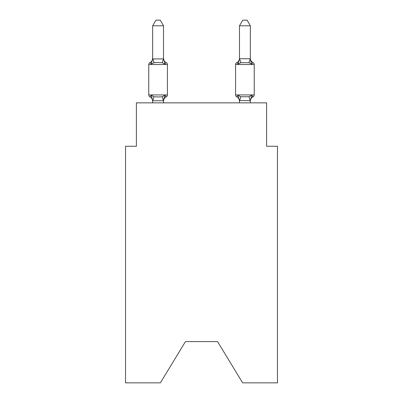 <?xml version="1.0" encoding="UTF-8"?>
<svg xmlns="http://www.w3.org/2000/svg" width="403" height="403" viewBox="0 0 403 403"><rect width="100%" height="100%" fill="white"/><g stroke="black" fill="none" stroke-linecap="round" stroke-linejoin="round"><path stroke-width="0.6" d="M217.565 341.608L242.631 382.85L277.471 382.85L277.471 146.259L266.615 146.259L266.615 102.851L136.385 102.851L136.385 146.259L125.529 146.259L125.529 382.85L160.369 382.85L185.435 341.608L217.565 341.608L185.435 341.608M253.024 62.586A4.776 4.776 0 0 1 250.339 58.294L250.339 58.294A4.776 4.776 0 0 0 253.024 62.586A2.171 2.171 0 0 1 254.243 64.535A2.171 2.171 0 0 0 253.024 62.586L251.694 64.112L250.56 60.566L251.694 64.112L253.024 62.586A2.171 2.171 0 0 1 254.243 64.535A2.171 2.171 0 0 0 253.024 62.586L251.694 64.112L250.56 60.566L251.694 64.112L253.024 62.586A2.171 2.171 0 0 1 254.243 64.535A2.171 2.171 0 0 0 253.024 62.586L251.694 64.112L250.56 60.566L251.694 64.112L253.024 62.586A2.171 2.171 0 0 1 254.243 64.535A2.171 2.171 0 0 0 253.024 62.586L251.694 64.112L250.56 60.566L251.694 64.112L253.024 62.586A2.171 2.171 0 0 1 254.243 64.535A2.171 2.171 0 0 0 253.024 62.586L251.694 64.112L250.56 60.566L251.694 64.112L253.024 62.586A2.171 2.171 0 0 1 254.243 64.535A2.171 2.171 0 0 0 253.024 62.586L251.694 64.112L250.56 60.566L251.694 64.112L253.024 62.586A2.171 2.171 0 0 1 254.243 64.535A2.171 2.171 0 0 0 253.024 62.586L251.694 64.112L250.56 60.566L251.694 64.112L253.024 62.586A2.171 2.171 0 0 1 254.243 64.535A2.171 2.171 0 0 0 253.024 62.586L251.694 64.112L250.56 60.566L251.694 64.112L253.024 62.586A2.171 2.171 0 0 1 254.243 64.535A2.171 2.171 0 0 0 253.024 62.586L251.694 64.112L250.56 60.566L251.694 64.112L253.024 62.586A2.171 2.171 0 0 1 254.243 64.535A2.171 2.171 0 0 0 253.024 62.586L251.694 64.112L250.56 60.566L251.694 64.112L253.024 62.586A2.171 2.171 0 0 1 254.243 64.535A2.171 2.171 0 0 0 253.024 62.586L251.694 64.112L250.56 60.566L251.694 64.112L253.024 62.586A2.171 2.171 0 0 1 254.243 64.535A2.171 2.171 0 0 0 253.024 62.586L251.694 64.112L250.56 60.566L251.694 64.112L253.024 62.586A2.171 2.171 0 0 1 254.243 64.535A2.171 2.171 0 0 0 253.024 62.586L251.694 64.112L250.56 60.566L251.694 64.112L253.024 62.586A2.171 2.171 0 0 1 254.243 64.535A2.171 2.171 0 0 0 253.024 62.586L251.694 64.112L250.56 60.566L251.694 64.112L253.024 62.586A2.171 2.171 0 0 1 254.243 64.535A2.171 2.171 0 0 0 253.024 62.586L251.694 64.112L250.56 60.566L251.694 64.112L253.024 62.586A2.171 2.171 0 0 1 254.243 64.535A2.171 2.171 0 0 0 253.024 62.586L251.694 64.112L250.56 60.566L251.694 64.112L253.024 62.586A2.171 2.171 0 0 1 254.243 64.535A2.171 2.171 0 0 0 253.024 62.586L251.694 64.112L250.56 60.566L251.694 64.112L253.024 62.586A2.171 2.171 0 0 1 254.243 64.535A2.171 2.171 0 0 0 253.024 62.586L251.694 64.112L250.56 60.566L251.694 64.112L253.024 62.586A2.171 2.171 0 0 1 254.243 64.535A2.171 2.171 0 0 0 253.024 62.586L251.694 64.112L250.56 60.566L251.694 64.112L253.024 62.586A2.171 2.171 0 0 1 254.243 64.535A2.171 2.171 0 0 0 253.024 62.586A2.171 2.171 0 0 1 254.243 64.535A2.171 2.171 0 0 0 253.024 62.586L251.694 64.112L250.56 60.566L251.694 64.112L253.024 62.586L251.694 64.112L248.983 62.717L240.838 62.717L238.128 64.112L238.636 62.394L238.128 64.112L236.798 62.586L238.128 64.112L236.798 62.586L238.128 64.112L238.636 62.394L238.128 64.112L236.798 62.586L238.128 64.112L236.798 62.586L238.128 64.112L238.636 62.394L238.128 64.112L236.798 62.586L238.128 64.112L236.798 62.586L238.128 64.112L238.636 62.394L238.128 64.112L236.798 62.586L238.128 64.112L236.798 62.586L238.128 64.112L238.636 62.394L238.128 64.112L236.798 62.586L238.128 64.112L236.798 62.586L238.128 64.112L238.636 62.394L238.128 64.112L236.798 62.586L238.128 64.112L236.798 62.586L238.128 64.112L238.636 62.394L238.128 64.112L236.798 62.586L238.128 64.112L236.798 62.586L238.128 64.112L238.636 62.394L238.128 64.112L236.798 62.586L238.128 64.112L236.798 62.586L238.128 64.112L238.636 62.394L238.128 64.112L236.798 62.586L238.128 64.112L236.798 62.586L238.128 64.112L238.636 62.394L238.128 64.112L236.798 62.586L238.128 64.112L236.798 62.586L238.128 64.112L238.636 62.394L238.128 64.112L236.798 62.586L238.128 64.112L236.798 62.586L238.128 64.112L238.636 62.394L238.128 64.112L236.798 62.586L238.128 64.112L236.798 62.586L238.128 64.112L238.636 62.394L238.128 64.112L236.798 62.586L238.128 64.112L236.798 62.586L238.128 64.112L238.636 62.394L238.128 64.112L236.798 62.586L238.128 64.112L236.798 62.586L238.128 64.112L238.636 62.394L238.128 64.112L236.798 62.586L238.128 64.112L236.798 62.586L238.128 64.112L238.636 62.394L238.128 64.112L236.798 62.586L238.128 64.112L236.798 62.586L238.128 64.112L238.636 62.394L238.128 64.112L236.798 62.586L238.128 64.112L236.798 62.586L238.128 64.112L238.636 62.394L238.128 64.112L236.798 62.586L238.128 64.112L236.798 62.586L238.128 64.112L238.636 62.394L238.128 64.112L236.798 62.586L238.128 64.112L236.798 62.586L238.128 64.112L238.636 62.394L238.128 64.112L236.798 62.586A2.171 2.171 0 0 0 235.579 64.535L235.579 94.927A2.171 2.171 0 0 0 236.798 96.876L238.128 95.35L240.838 96.745L248.983 96.745L251.694 95.35L253.024 96.876L251.694 95.35L253.024 96.876L252.404 96.579L253.024 96.876A2.171 2.171 0 0 0 254.243 94.927A2.171 2.171 0 0 1 253.024 96.876A2.171 2.171 0 0 0 254.243 94.927A2.171 2.171 0 0 1 253.024 96.876L252.404 96.579L253.024 96.876A2.171 2.171 0 0 0 254.243 94.927A2.171 2.171 0 0 1 253.024 96.876A2.171 2.171 0 0 0 254.243 94.927A2.171 2.171 0 0 1 253.024 96.876L252.404 96.579L253.024 96.876A2.171 2.171 0 0 0 254.243 94.927A2.171 2.171 0 0 1 253.024 96.876A2.171 2.171 0 0 0 254.243 94.927A2.171 2.171 0 0 1 253.024 96.876L252.404 96.579L253.024 96.876A2.171 2.171 0 0 0 254.243 94.927A2.171 2.171 0 0 1 253.024 96.876A2.171 2.171 0 0 0 254.243 94.927A2.171 2.171 0 0 1 253.024 96.876L252.404 96.579L253.024 96.876A2.171 2.171 0 0 0 254.243 94.927A2.171 2.171 0 0 1 253.024 96.876A2.171 2.171 0 0 0 254.243 94.927A2.171 2.171 0 0 1 253.024 96.876L252.404 96.579L253.024 96.876A2.171 2.171 0 0 0 254.243 94.927A2.171 2.171 0 0 1 253.024 96.876A2.171 2.171 0 0 0 254.243 94.927A2.171 2.171 0 0 1 253.024 96.876L252.404 96.579L253.024 96.876A2.171 2.171 0 0 0 254.243 94.927A2.171 2.171 0 0 1 253.024 96.876A2.171 2.171 0 0 0 254.243 94.927A2.171 2.171 0 0 1 253.024 96.876L252.404 96.579L253.024 96.876A2.171 2.171 0 0 0 254.243 94.927A2.171 2.171 0 0 1 253.024 96.876A2.171 2.171 0 0 0 254.243 94.927A2.171 2.171 0 0 1 253.024 96.876L252.404 96.579L253.024 96.876A2.171 2.171 0 0 0 254.243 94.927A2.171 2.171 0 0 1 253.024 96.876A2.171 2.171 0 0 0 254.243 94.927A2.171 2.171 0 0 1 253.024 96.876L252.404 96.579L253.024 96.876A2.171 2.171 0 0 0 254.243 94.927A2.171 2.171 0 0 1 253.024 96.876A2.171 2.171 0 0 0 254.243 94.927A2.171 2.171 0 0 1 253.024 96.876L252.404 96.579L253.024 96.876A2.171 2.171 0 0 0 254.243 94.927A2.171 2.171 0 0 1 253.024 96.876A2.171 2.171 0 0 0 254.243 94.927A2.171 2.171 0 0 1 253.024 96.876L252.404 96.579L253.024 96.876A2.171 2.171 0 0 0 254.243 94.927A2.171 2.171 0 0 1 253.024 96.876A2.171 2.171 0 0 0 254.243 94.927A2.171 2.171 0 0 1 253.024 96.876L252.404 96.579L253.024 96.876A2.171 2.171 0 0 0 254.243 94.927A2.171 2.171 0 0 1 253.024 96.876A2.171 2.171 0 0 0 254.243 94.927A2.171 2.171 0 0 1 253.024 96.876L252.404 96.579L253.024 96.876A2.171 2.171 0 0 0 254.243 94.927A2.171 2.171 0 0 1 253.024 96.876A2.171 2.171 0 0 0 254.243 94.927A2.171 2.171 0 0 1 253.024 96.876L252.404 96.579L253.024 96.876A2.171 2.171 0 0 0 254.243 94.927A2.171 2.171 0 0 1 253.024 96.876A2.171 2.171 0 0 0 254.243 94.927A2.171 2.171 0 0 1 253.024 96.876L252.404 96.579L253.024 96.876A2.171 2.171 0 0 0 254.243 94.927A2.171 2.171 0 0 1 253.024 96.876A2.171 2.171 0 0 0 254.243 94.927A2.171 2.171 0 0 1 253.024 96.876L252.404 96.579L253.024 96.876A2.171 2.171 0 0 0 254.243 94.927A2.171 2.171 0 0 1 253.024 96.876A2.171 2.171 0 0 0 254.243 94.927A2.171 2.171 0 0 1 253.024 96.876L252.404 96.579L253.024 96.876A2.171 2.171 0 0 0 254.243 94.927A2.171 2.171 0 0 1 253.024 96.876A2.171 2.171 0 0 0 254.243 94.927A2.171 2.171 0 0 1 253.024 96.876L252.404 96.579L253.024 96.876A2.171 2.171 0 0 0 254.243 94.927A2.171 2.171 0 0 1 253.024 96.876A2.171 2.171 0 0 0 254.243 94.927A2.171 2.171 0 0 1 253.024 96.876L252.404 96.579M251.694 64.112L250.339 58.934L250.339 25.792L239.483 25.792L239.483 58.737L250.339 58.737M250.339 102.851L250.339 100.725L239.483 100.528L239.483 101.173L238.128 95.35L236.798 96.876A4.776 4.776 0 0 1 239.483 101.173A4.776 4.776 0 0 0 236.798 96.876A4.776 4.776 0 0 1 239.483 101.173A4.776 4.776 0 0 0 236.798 96.876L238.128 95.35L236.798 96.876A4.776 4.776 0 0 1 239.483 101.173A4.776 4.776 0 0 0 236.798 96.876L238.128 95.35L236.798 96.876A4.776 4.776 0 0 1 239.483 101.173A4.776 4.776 0 0 0 236.798 96.876L238.128 95.35L236.798 96.876A4.776 4.776 0 0 1 239.483 101.173A4.776 4.776 0 0 0 236.798 96.876L238.128 95.35L236.798 96.876A4.776 4.776 0 0 1 239.483 101.173A4.776 4.776 0 0 0 236.798 96.876L238.128 95.35L236.798 96.876A4.776 4.776 0 0 1 239.483 101.173A4.776 4.776 0 0 0 236.798 96.876L238.128 95.35L236.798 96.876A4.776 4.776 0 0 1 239.483 101.173A4.776 4.776 0 0 0 236.798 96.876L238.128 95.35L236.798 96.876A4.776 4.776 0 0 1 239.483 101.173A4.776 4.776 0 0 0 236.798 96.876L238.128 95.35L236.798 96.876A4.776 4.776 0 0 1 239.483 101.173A4.776 4.776 0 0 0 236.798 96.876A4.776 4.776 0 0 1 239.483 101.173A4.776 4.776 0 0 0 236.798 96.876A4.776 4.776 0 0 1 239.483 101.173A4.776 4.776 0 0 0 236.798 96.876A4.776 4.776 0 0 1 239.483 101.173A4.776 4.776 0 0 0 236.798 96.876A4.776 4.776 0 0 1 239.483 101.173A4.776 4.776 0 0 0 236.798 96.876L238.128 95.35L236.798 96.876A4.776 4.776 0 0 1 239.483 101.173A4.776 4.776 0 0 0 236.798 96.876L238.128 95.35L236.798 96.876A4.776 4.776 0 0 1 239.483 101.173A4.776 4.776 0 0 0 236.798 96.876L238.128 95.35L236.798 96.876A4.776 4.776 0 0 1 239.483 101.173A4.776 4.776 0 0 0 236.798 96.876L238.128 95.35L236.798 96.876A4.776 4.776 0 0 1 239.483 101.173A4.776 4.776 0 0 0 236.798 96.876L238.128 95.35L236.798 96.876A4.776 4.776 0 0 1 239.483 101.173A4.776 4.776 0 0 0 236.798 96.876L238.128 95.35L236.798 96.876A4.776 4.776 0 0 1 239.483 101.173A4.776 4.776 0 0 0 236.798 96.876L238.128 95.35L236.798 96.876A4.776 4.776 0 0 1 239.483 101.173A4.776 4.776 0 0 0 236.798 96.876A4.776 4.776 0 0 1 239.483 101.173A4.776 4.776 0 0 0 236.798 96.876A4.776 4.776 0 0 1 239.483 101.173A4.776 4.776 0 0 0 236.798 96.876A4.776 4.776 0 0 1 239.483 101.173A4.776 4.776 0 0 0 236.798 96.876A4.776 4.776 0 0 1 239.483 101.173A4.776 4.776 0 0 0 236.798 96.876A4.776 4.776 0 0 1 239.483 101.173A4.776 4.776 0 0 0 236.798 96.876A4.776 4.776 0 0 1 239.483 101.173A4.776 4.776 0 0 0 236.798 96.876A4.776 4.776 0 0 1 239.483 101.173A4.776 4.776 0 0 0 236.798 96.876A4.776 4.776 0 0 1 239.483 101.173A4.776 4.776 0 0 0 236.798 96.876A4.776 4.776 0 0 1 239.483 101.173A4.776 4.776 0 0 0 236.798 96.876A4.776 4.776 0 0 1 239.483 101.173A4.776 4.776 0 0 0 236.798 96.876A4.776 4.776 0 0 1 239.483 101.173A4.776 4.776 0 0 0 236.798 96.876A4.776 4.776 0 0 1 239.483 101.173A4.776 4.776 0 0 0 236.798 96.876A4.776 4.776 0 0 1 239.483 101.173A4.776 4.776 0 0 0 236.798 96.876A4.776 4.776 0 0 1 239.483 101.173A4.776 4.776 0 0 0 236.798 96.876A4.776 4.776 0 0 1 239.483 101.173A4.776 4.776 0 0 0 236.798 96.876A4.776 4.776 0 0 1 239.483 101.173A4.776 4.776 0 0 0 236.798 96.876A4.776 4.776 0 0 1 239.483 101.173A4.776 4.776 0 0 0 236.798 96.876A4.776 4.776 0 0 1 239.483 101.173A4.776 4.776 0 0 0 236.798 96.876A4.776 4.776 0 0 1 239.483 101.173A4.776 4.776 0 0 0 236.798 96.876A2.171 2.171 0 0 1 235.579 94.927A2.171 2.171 0 0 0 236.798 96.876A2.171 2.171 0 0 1 235.579 94.927A2.171 2.171 0 0 0 236.798 96.876A2.171 2.171 0 0 1 235.579 94.927A2.171 2.171 0 0 0 236.798 96.876A2.171 2.171 0 0 1 235.579 94.927A2.171 2.171 0 0 0 236.798 96.876A2.171 2.171 0 0 1 235.579 94.927A2.171 2.171 0 0 0 236.798 96.876A2.171 2.171 0 0 1 235.579 94.927A2.171 2.171 0 0 0 236.798 96.876A2.171 2.171 0 0 1 235.579 94.927A2.171 2.171 0 0 0 236.798 96.876A2.171 2.171 0 0 1 235.579 94.927A2.171 2.171 0 0 0 236.798 96.876A2.171 2.171 0 0 1 235.579 94.927A2.171 2.171 0 0 0 236.798 96.876A2.171 2.171 0 0 1 235.579 94.927A2.171 2.171 0 0 0 236.798 96.876A2.171 2.171 0 0 1 235.579 94.927A2.171 2.171 0 0 0 236.798 96.876A2.171 2.171 0 0 1 235.579 94.927A2.171 2.171 0 0 0 236.798 96.876A2.171 2.171 0 0 1 235.579 94.927A2.171 2.171 0 0 0 236.798 96.876L238.128 95.35L236.798 96.876A2.171 2.171 0 0 1 235.579 94.927A2.171 2.171 0 0 0 236.798 96.876L238.128 95.35L236.798 96.876A2.171 2.171 0 0 1 235.579 94.927A2.171 2.171 0 0 0 236.798 96.876L238.128 95.35L236.798 96.876A2.171 2.171 0 0 1 235.579 94.927A2.171 2.171 0 0 0 236.798 96.876L238.128 95.35L236.798 96.876A2.171 2.171 0 0 1 235.579 94.927A2.171 2.171 0 0 0 236.798 96.876L238.128 95.35L236.798 96.876A2.171 2.171 0 0 1 235.579 94.927A2.171 2.171 0 0 0 236.798 96.876L238.128 95.35L236.798 96.876A2.171 2.171 0 0 1 235.579 94.927A2.171 2.171 0 0 0 236.798 96.876L238.128 95.35L236.798 96.876A2.171 2.171 0 0 1 235.579 94.927A2.171 2.171 0 0 0 236.798 96.876L238.128 95.35M253.024 96.876A4.776 4.776 0 0 0 250.339 101.173L250.339 101.173A4.776 4.776 0 0 1 253.024 96.876A2.171 2.171 0 0 0 254.243 94.927A2.171 2.171 0 0 1 253.024 96.876L251.694 95.35L253.024 96.876A2.171 2.171 0 0 0 254.243 94.927L254.243 64.535L235.579 64.535A2.171 2.171 0 0 1 236.798 62.586L238.128 64.112L239.483 58.737M239.483 58.294L239.483 58.294A4.776 4.776 0 0 1 236.798 62.586A4.776 4.776 0 0 0 239.483 58.294L239.483 58.294M152.661 101.173L152.661 101.173A4.776 4.776 0 0 0 149.976 96.876A2.171 2.171 0 0 1 148.757 94.927A2.171 2.171 0 0 0 149.976 96.876L151.306 95.35L149.976 96.876A2.171 2.171 0 0 1 148.757 94.927A2.171 2.171 0 0 0 149.976 96.876L151.306 95.35L149.976 96.876A2.171 2.171 0 0 1 148.757 94.927A2.171 2.171 0 0 0 149.976 96.876A2.171 2.171 0 0 1 148.757 94.927A2.171 2.171 0 0 0 149.976 96.876L151.306 95.35L149.976 96.876A2.171 2.171 0 0 1 148.757 94.927A2.171 2.171 0 0 0 149.976 96.876L151.306 95.35L149.976 96.876A2.171 2.171 0 0 1 148.757 94.927A2.171 2.171 0 0 0 149.976 96.876A2.171 2.171 0 0 1 148.757 94.927A2.171 2.171 0 0 0 149.976 96.876L151.306 95.35L149.976 96.876A2.171 2.171 0 0 1 148.757 94.927A2.171 2.171 0 0 0 149.976 96.876L151.306 95.35L149.976 96.876A2.171 2.171 0 0 1 148.757 94.927A2.171 2.171 0 0 0 149.976 96.876L151.306 95.35L149.976 96.876A2.171 2.171 0 0 1 148.757 94.927A2.171 2.171 0 0 0 149.976 96.876A2.171 2.171 0 0 1 148.757 94.927A2.171 2.171 0 0 0 149.976 96.876A2.171 2.171 0 0 1 148.757 94.927A2.171 2.171 0 0 0 149.976 96.876A2.171 2.171 0 0 1 148.757 94.927A2.171 2.171 0 0 0 149.976 96.876A2.171 2.171 0 0 1 148.757 94.927A2.171 2.171 0 0 0 149.976 96.876A2.171 2.171 0 0 1 148.757 94.927A2.171 2.171 0 0 0 149.976 96.876A2.171 2.171 0 0 1 148.757 94.927A2.171 2.171 0 0 0 149.976 96.876A2.171 2.171 0 0 1 148.757 94.927A2.171 2.171 0 0 0 149.976 96.876A2.171 2.171 0 0 1 148.757 94.927A2.171 2.171 0 0 0 149.976 96.876A2.171 2.171 0 0 1 148.757 94.927A2.171 2.171 0 0 0 149.976 96.876A2.171 2.171 0 0 1 148.757 94.927A2.171 2.171 0 0 0 149.976 96.876A2.171 2.171 0 0 1 148.757 94.927A2.171 2.171 0 0 0 149.976 96.876A2.171 2.171 0 0 1 148.757 94.927A2.171 2.171 0 0 0 149.976 96.876A2.171 2.171 0 0 1 148.757 94.927A2.171 2.171 0 0 0 149.976 96.876A2.171 2.171 0 0 1 148.757 94.927A2.171 2.171 0 0 0 149.976 96.876A2.171 2.171 0 0 1 148.757 94.927A2.171 2.171 0 0 0 149.976 96.876A2.171 2.171 0 0 1 148.757 94.927A2.171 2.171 0 0 0 149.976 96.876A2.171 2.171 0 0 1 148.757 94.927A2.171 2.171 0 0 0 149.976 96.876A2.171 2.171 0 0 1 148.757 94.927A2.171 2.171 0 0 0 149.976 96.876A2.171 2.171 0 0 1 148.757 94.927A2.171 2.171 0 0 0 149.976 96.876A2.171 2.171 0 0 1 148.757 94.927A2.171 2.171 0 0 0 149.976 96.876A2.171 2.171 0 0 1 148.757 94.927A2.171 2.171 0 0 0 149.976 96.876A2.171 2.171 0 0 1 148.757 94.927A2.171 2.171 0 0 0 149.976 96.876A2.171 2.171 0 0 1 148.757 94.927A2.171 2.171 0 0 0 149.976 96.876A2.171 2.171 0 0 1 148.757 94.927A2.171 2.171 0 0 0 149.976 96.876A2.171 2.171 0 0 1 148.757 94.927A2.171 2.171 0 0 0 149.976 96.876A2.171 2.171 0 0 1 148.757 94.927A2.171 2.171 0 0 0 149.976 96.876A2.171 2.171 0 0 1 148.757 94.927A2.171 2.171 0 0 0 149.976 96.876A2.171 2.171 0 0 1 148.757 94.927A2.171 2.171 0 0 0 149.976 96.876A2.171 2.171 0 0 1 148.757 94.927A2.171 2.171 0 0 0 149.976 96.876L151.306 95.35L149.976 96.876A2.171 2.171 0 0 1 148.757 94.927A2.171 2.171 0 0 0 149.976 96.876L151.306 95.35L149.976 96.876L151.306 95.35L149.976 96.876L151.306 95.35L149.976 96.876L151.306 95.35L149.976 96.876L151.306 95.35L149.976 96.876L151.306 95.35L149.976 96.876L151.306 95.35L149.976 96.876L151.306 95.35L149.976 96.876L151.306 95.35L149.976 96.876L151.306 95.35L149.976 96.876L151.306 95.35L149.976 96.876L151.306 95.35L149.976 96.876L151.306 95.35L149.976 96.876L151.306 95.35L149.976 96.876L151.306 95.35L149.976 96.876L151.306 95.35L149.976 96.876L151.306 95.35L154.017 96.745L158.087 96.962L162.162 96.745L164.872 95.35L166.202 96.876L165.583 96.579M151.306 64.112L149.976 62.586L151.306 64.112L149.976 62.586L151.306 64.112L149.976 62.586L151.306 64.112L149.976 62.586L151.306 64.112L149.976 62.586L151.306 64.112L149.976 62.586L151.306 64.112L149.976 62.586L151.306 64.112L149.976 62.586L151.306 64.112L149.976 62.586L151.306 64.112L149.976 62.586L151.306 64.112L149.976 62.586L151.306 64.112L149.976 62.586L151.306 64.112L149.976 62.586L151.306 64.112L149.976 62.586L151.306 64.112L149.976 62.586L151.306 64.112L149.976 62.586L151.306 64.112L149.976 62.586L151.306 64.112L149.976 62.586L151.306 64.112L149.976 62.586L151.306 64.112L149.976 62.586L151.306 64.112L149.976 62.586L151.306 64.112L149.976 62.586L151.306 64.112L149.976 62.586L151.306 64.112L149.976 62.586L151.306 64.112L149.976 62.586L151.306 64.112L149.976 62.586L151.306 64.112L149.976 62.586L151.306 64.112L149.976 62.586L151.306 64.112L149.976 62.586L151.306 64.112L149.976 62.586L151.306 64.112L149.976 62.586L151.306 64.112L149.976 62.586L151.306 64.112L149.976 62.586L151.306 64.112L149.976 62.586L151.306 64.112L149.976 62.586L151.306 64.112L149.976 62.586L151.306 64.112L149.976 62.586L151.306 64.112L149.976 62.586L151.306 64.112L149.976 62.586L151.306 64.112L149.976 62.586L151.306 64.112L152.661 58.294L152.661 58.934L152.661 58.294L152.661 58.934L152.661 58.294L152.661 58.934L152.661 58.294L152.661 58.934L152.661 58.294L152.661 58.934L152.661 58.294L152.661 58.934L152.661 58.294L152.661 58.934L152.661 58.294L152.661 58.934L152.661 58.294L152.661 58.934L152.661 58.294L152.661 58.934L152.661 58.294L152.661 58.934L152.661 58.294L152.661 58.934L152.661 58.294L152.661 58.934L152.661 58.294L152.661 58.934L152.661 58.294L152.661 58.934L152.661 58.294L152.661 58.934L152.661 58.294L152.661 58.934L152.661 58.294L152.661 58.934L152.661 58.294L152.661 58.934L152.661 58.294L152.661 58.934L163.517 58.934L163.517 58.294L164.872 64.112L166.202 62.586A2.171 2.171 0 0 1 167.421 64.535A2.171 2.171 0 0 0 166.202 62.586L164.872 64.112L162.162 62.717L158.087 62.5L154.017 62.717L151.306 64.112M163.517 100.614L164.026 97.974L163.427 100.755L152.661 100.725L151.306 95.35M163.517 25.792L152.661 25.792L155.921 20.15L160.258 20.15L163.517 25.792L163.517 58.934M163.517 58.294A4.776 4.776 0 0 0 166.202 62.586A2.171 2.171 0 0 1 167.421 64.535A2.171 2.171 0 0 0 166.202 62.586A2.171 2.171 0 0 1 167.421 64.535A2.171 2.171 0 0 0 166.202 62.586A2.171 2.171 0 0 1 167.421 64.535A2.171 2.171 0 0 0 166.202 62.586A2.171 2.171 0 0 1 167.421 64.535A2.171 2.171 0 0 0 166.202 62.586A2.171 2.171 0 0 1 167.421 64.535A2.171 2.171 0 0 0 166.202 62.586A2.171 2.171 0 0 1 167.421 64.535A2.171 2.171 0 0 0 166.202 62.586A2.171 2.171 0 0 1 167.421 64.535A2.171 2.171 0 0 0 166.202 62.586A2.171 2.171 0 0 1 167.421 64.535A2.171 2.171 0 0 0 166.202 62.586A2.171 2.171 0 0 1 167.421 64.535A2.171 2.171 0 0 0 166.202 62.586A2.171 2.171 0 0 1 167.421 64.535A2.171 2.171 0 0 0 166.202 62.586A2.171 2.171 0 0 1 167.421 64.535A2.171 2.171 0 0 0 166.202 62.586A2.171 2.171 0 0 1 167.421 64.535A2.171 2.171 0 0 0 166.202 62.586A2.171 2.171 0 0 1 167.421 64.535A2.171 2.171 0 0 0 166.202 62.586A2.171 2.171 0 0 1 167.421 64.535A2.171 2.171 0 0 0 166.202 62.586A2.171 2.171 0 0 1 167.421 64.535A2.171 2.171 0 0 0 166.202 62.586A2.171 2.171 0 0 1 167.421 64.535A2.171 2.171 0 0 0 166.202 62.586A2.171 2.171 0 0 1 167.421 64.535A2.171 2.171 0 0 0 166.202 62.586A2.171 2.171 0 0 1 167.421 64.535A2.171 2.171 0 0 0 166.202 62.586A2.171 2.171 0 0 1 167.421 64.535A2.171 2.171 0 0 0 166.202 62.586A2.171 2.171 0 0 1 167.421 64.535A2.171 2.171 0 0 0 166.202 62.586A2.171 2.171 0 0 1 167.421 64.535L167.421 94.927A2.171 2.171 0 0 1 166.202 96.876L164.872 95.35L166.202 96.876A4.776 4.776 0 0 0 163.517 101.173M166.202 96.876L164.872 95.35L166.202 96.876A2.171 2.171 0 0 0 167.421 94.927L148.757 94.927L148.757 64.535A2.171 2.171 0 0 1 149.976 62.586A4.776 4.776 0 0 0 152.661 58.294M239.483 102.851L239.483 100.528M152.661 25.792L152.661 58.737M162.162 62.717L163.517 58.737M163.517 102.851L163.517 100.725M152.661 102.851L152.661 100.725M164.872 95.35L163.517 100.528M251.694 95.35L250.339 100.725M239.483 25.792L242.742 20.15L247.079 20.15L250.339 25.792M166.202 62.586A2.171 2.171 0 0 1 167.421 64.535A2.171 2.171 0 0 0 166.202 62.586A2.171 2.171 0 0 1 167.421 64.535A2.171 2.171 0 0 0 166.202 62.586A2.171 2.171 0 0 1 167.421 64.535A2.171 2.171 0 0 0 166.202 62.586A2.171 2.171 0 0 1 167.421 64.535A2.171 2.171 0 0 0 166.202 62.586A2.171 2.171 0 0 1 167.421 64.535A2.171 2.171 0 0 0 166.202 62.586A2.171 2.171 0 0 1 167.421 64.535A2.171 2.171 0 0 0 166.202 62.586A2.171 2.171 0 0 1 167.421 64.535A2.171 2.171 0 0 0 166.202 62.586A2.171 2.171 0 0 1 167.421 64.535A2.171 2.171 0 0 0 166.202 62.586A2.171 2.171 0 0 1 167.421 64.535A2.171 2.171 0 0 0 166.202 62.586A2.171 2.171 0 0 1 167.421 64.535A2.171 2.171 0 0 0 166.202 62.586A2.171 2.171 0 0 1 167.421 64.535A2.171 2.171 0 0 0 166.202 62.586A2.171 2.171 0 0 1 167.421 64.535A2.171 2.171 0 0 0 166.202 62.586A2.171 2.171 0 0 1 167.421 64.535A2.171 2.171 0 0 0 166.202 62.586A2.171 2.171 0 0 1 167.421 64.535A2.171 2.171 0 0 0 166.202 62.586A2.171 2.171 0 0 1 167.421 64.535A2.171 2.171 0 0 0 166.202 62.586A2.171 2.171 0 0 1 167.421 64.535A2.171 2.171 0 0 0 166.202 62.586A2.171 2.171 0 0 1 167.421 64.535A2.171 2.171 0 0 0 166.202 62.586A2.171 2.171 0 0 1 167.421 64.535A2.171 2.171 0 0 0 166.202 62.586A2.171 2.171 0 0 1 167.421 64.535A2.171 2.171 0 0 0 166.202 62.586A2.171 2.171 0 0 1 167.421 64.535L148.757 64.535M236.798 96.876A2.171 2.171 0 0 1 235.579 94.927A2.171 2.171 0 0 0 236.798 96.876A2.171 2.171 0 0 1 235.579 94.927A2.171 2.171 0 0 0 236.798 96.876A2.171 2.171 0 0 1 235.579 94.927A2.171 2.171 0 0 0 236.798 96.876A2.171 2.171 0 0 1 235.579 94.927A2.171 2.171 0 0 0 236.798 96.876A2.171 2.171 0 0 1 235.579 94.927A2.171 2.171 0 0 0 236.798 96.876A2.171 2.171 0 0 1 235.579 94.927A2.171 2.171 0 0 0 236.798 96.876A2.171 2.171 0 0 1 235.579 94.927A2.171 2.171 0 0 0 236.798 96.876A2.171 2.171 0 0 1 235.579 94.927A2.171 2.171 0 0 0 236.798 96.876A2.171 2.171 0 0 1 235.579 94.927A2.171 2.171 0 0 0 236.798 96.876A2.171 2.171 0 0 1 235.579 94.927A2.171 2.171 0 0 0 236.798 96.876A2.171 2.171 0 0 1 235.579 94.927A2.171 2.171 0 0 0 236.798 96.876A2.171 2.171 0 0 1 235.579 94.927A2.171 2.171 0 0 0 236.798 96.876A2.171 2.171 0 0 1 235.579 94.927A2.171 2.171 0 0 0 236.798 96.876A2.171 2.171 0 0 1 235.579 94.927A2.171 2.171 0 0 0 236.798 96.876A2.171 2.171 0 0 1 235.579 94.927A2.171 2.171 0 0 0 236.798 96.876A2.171 2.171 0 0 1 235.579 94.927A2.171 2.171 0 0 0 236.798 96.876A2.171 2.171 0 0 1 235.579 94.927A2.171 2.171 0 0 0 236.798 96.876A2.171 2.171 0 0 1 235.579 94.927A2.171 2.171 0 0 0 236.798 96.876A2.171 2.171 0 0 1 235.579 94.927A2.171 2.171 0 0 0 236.798 96.876A2.171 2.171 0 0 1 235.579 94.927L254.243 94.927M154.017 96.745L152.752 100.755M162.162 96.745L163.427 100.755M152.752 58.712L154.017 62.717M250.248 100.755L248.983 96.745M239.573 100.755L240.838 96.745M248.983 62.717L250.248 58.712M240.838 62.717L239.573 58.712"/></g></svg>
